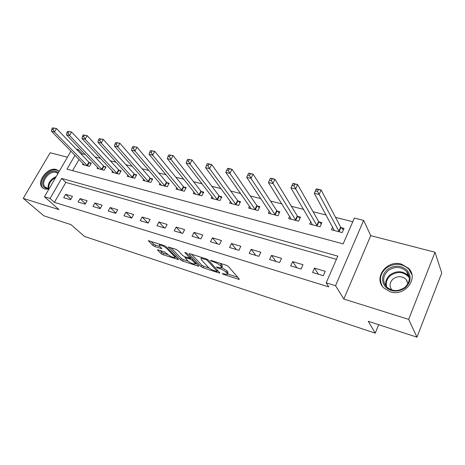 <?xml version="1.0" encoding="UTF-8"?>
<svg xmlns="http://www.w3.org/2000/svg" width="465" height="465" viewBox="0 0 465 465"><rect width="100%" height="100%" fill="white"/><g stroke="black" fill="none" stroke-linecap="round" stroke-linejoin="round"><path stroke-width="0.7" d="M222.148 273.612L223.543 274.402L238.423 279.244L239.289 279.366L239.26 279.029L228.338 266.41L226.252 265.224L210.982 260.388L210.447 260.58L213.842 262.022C216.731 263.039 218.928 264.289 220.439 265.771L221.387 266.834L221.532 267.991L216.359 266.957L217.818 268.009L219.742 268.631C222.596 269.648 224.752 270.868 226.217 272.304L227.129 273.339L227.269 274.431L222.148 273.612M59.206 171.364L56.277 169.533C47.395 166.517 35.474 182.96 42.925 188.081L44.896 189.081L48.86 189.197M390.286 291.793C404.748 296.873 419.087 278.384 408.613 268.352L401.498 264.132C386.88 259.418 372.976 277.994 383.811 287.98L390.286 291.793M158.176 249.897L157.507 249.81L157.618 250.182L161.076 253.623L162.994 254.698L178.543 259.627L166.197 246.706L164.192 245.567L148.358 240.684L152.834 245.421L154.799 246.526L161.867 248.653L159.64 246.13L159.344 245.084C161.454 245.125 163.849 246.2 166.528 248.327L174.619 256.593L174.875 257.564C172.794 257.511 170.44 256.453 167.813 254.396L164.529 251.943L158.176 249.897M336.428 259.319L65.861 182.385L54.399 202.351L50.057 198.497L44.46 196.788L70.936 151.154M416.966 337.166L408.659 319.397L435.019 252.257L441.75 272.967L416.966 337.166L368.28 321.327L375.261 333.155L84.491 236.435L70.947 224.612L43.873 215.806L23.25 198.386L58.991 209.605L44.46 196.788M435.019 252.257L370.739 235.639L343.833 299.047L408.659 319.397M343.833 299.047L335.538 285.702L326.192 282.848L337.811 256.139L61.659 178.403L50.057 198.497M54.399 202.351L328.778 286.876L326.192 282.848M201.037 266.608L203.002 267.718L218.963 272.914L219.776 273.025L219.724 272.682L208.355 260.069L206.291 258.9L189.941 253.721L189.174 253.628L189.255 254.012L201.037 266.608L201.752 265.155L203.717 266.265L209.151 268.026M198.02 266.096L182.635 261.092L180.693 259.999L168.388 247.037L175.782 249.24L177.804 250.385L182.774 255.581L184.762 256.709L189.97 258.232L184.779 252.443L186.674 253.041L198.712 265.852L198.782 266.201L198.02 266.096L198.34 265.457M67.419 157.217L50.15 152.753L23.25 198.386M325.233 271.304L314.468 268.107L312.544 272.449L323.315 275.687L325.233 271.304M303.011 264.713L292.619 261.632L290.689 265.887L301.082 269.008L303.011 264.713M281.558 258.354L271.525 255.378L269.59 259.546L279.628 262.562L281.558 258.354M260.848 252.21L251.152 249.339L249.217 253.425L258.906 256.337L260.848 252.21M240.835 246.281L231.465 243.503L229.524 247.508L238.894 250.321L240.835 246.281M221.485 240.544L212.424 237.853L210.476 241.783L219.538 244.509L221.485 240.544M202.763 234.994L193.998 232.395L192.051 236.249L200.822 238.882L202.763 234.994M184.646 229.623L176.159 227.106L174.212 230.89L182.704 233.442L184.646 229.623M167.104 224.421L158.879 221.979L156.938 225.699L165.162 228.17L167.104 224.421M150.108 219.381L142.133 217.016L140.197 220.672L148.166 223.066L150.108 219.381M133.629 214.499L125.899 212.203L123.963 215.795L131.694 218.114L133.629 214.499M117.651 209.762L110.153 207.535L108.217 211.064L115.715 213.313L117.651 209.762M102.149 205.164L94.866 203.002L92.942 206.472L100.219 208.657L102.149 205.164M87.095 200.7L80.027 198.607L78.108 202.013L85.171 204.141L87.095 200.7M72.482 196.369L65.617 194.329L63.699 197.689L70.564 199.747L72.482 196.369M352.784 221.718L335.532 217.382M326.081 215.004L313.084 211.744M303.564 209.349L291.421 206.297M281.842 203.891L270.502 201.043M260.871 198.619L250.292 195.963M240.62 193.533L230.75 191.051M221.049 188.616L211.854 186.302M202.124 183.861L193.562 181.705M183.815 179.257L175.846 177.258M166.092 174.805L158.687 172.945M148.922 170.492L142.052 168.766M132.287 166.313L125.922 164.709M116.157 162.256L110.275 160.78M100.516 158.327L95.081 156.961M85.339 154.514L82.311 153.752L81.753 154.729M79.044 159.437L72.598 170.661M332.644 227.077L331.446 229.774L342.176 232.587L344.024 228.367L341.101 227.612M310.777 221.631L309.667 224.072L320.03 226.786L321.885 222.648L319.06 221.921M289.66 216.341L288.631 218.562L298.64 221.183L300.5 217.126L297.774 216.423M269.264 211.203L268.299 213.232L277.971 215.766L279.843 211.79L277.204 211.11M249.542 206.222L248.636 208.082L257.994 210.535L259.865 206.634L257.314 205.972M230.46 201.38L229.611 203.1L238.667 205.472L240.544 201.641L238.074 201.002M211.999 196.683L211.191 198.276L219.962 200.572L221.84 196.811L219.451 196.195M194.114 192.121L193.353 193.603L201.845 195.829L203.728 192.132L201.409 191.534M176.787 187.691L176.066 189.075L184.297 191.231L186.174 187.604L183.931 187.023M159.989 183.39L159.303 184.681L167.284 186.773L169.161 183.21L166.987 182.646M143.697 179.211L143.046 180.42L150.788 182.449L152.665 178.949L150.555 178.403M127.892 175.148L127.265 176.287L134.78 178.258L136.652 174.811L134.606 174.282M112.542 171.201L111.949 172.277L119.243 174.189L121.115 170.8L119.127 170.283M97.638 167.365L97.069 168.377L104.154 170.237L106.02 166.9L104.09 166.4M83.154 163.633L82.607 164.593L89.495 166.394L91.361 163.116L89.483 162.628M375.261 333.155L378.679 324.709M76.306 149.085L78.3 149.579L77.731 150.561M82.311 153.752L78.3 149.579M74.999 155.298L67.001 169.15L343.141 243.893L354.365 218.079L363.647 220.387L335.538 285.702M370.739 235.639L363.647 220.387M65.861 182.385L61.659 178.403M314.468 268.107L318.426 274.216M292.619 261.632L296.844 267.735M271.525 255.378L276.001 261.469M251.152 249.339L255.855 255.419M231.465 243.503L236.377 249.566M212.424 237.853L217.527 243.904M193.998 232.395L199.282 238.423M176.159 227.106L181.612 233.11M158.879 221.979L164.488 227.966M142.133 217.016L147.882 222.979M125.899 212.203L131.711 218.073M110.153 207.535L115.82 213.121M94.866 203.002L100.399 208.332M80.027 198.607L85.421 203.687M65.617 194.329L70.878 199.194M227.507 273.932L227.984 272.938L227.856 271.833L227.129 273.339M221.805 267.613L226.943 270.799L227.856 271.833M221.782 267.474L222.264 266.474L222.125 265.312L221.387 266.834M220.085 263.271L222.125 265.312M227.519 273.978L237.755 277.291M191.609 254.25L201.752 265.155M217.55 270.746L218.155 270.944M216.597 271.473L217.126 271.31L207.105 260.243L205.664 259.423L201.095 258.464L201.304 259.668L208.25 267.23C209.732 268.642 211.848 269.84 214.609 270.828L216.597 271.473M197.079 264.114L195.312 263.539M188.249 261.254L183.35 259.668L182.635 261.092M170.899 247.694L181.414 258.575L183.35 259.668M187.79 260.836C190.435 262.934 192.853 264.015 195.05 264.068L194.847 263.12L192.132 260.237L190.139 259.115L184.96 257.587L187.79 260.836M191.069 257.72L190.139 259.115M190.342 257.482L190.871 257.651M150.945 241.376L153.572 244.003L155.531 245.107L160.047 246.549M160.07 250.507L161.791 252.228L163.709 253.303L168.231 254.774M175.154 257.011L176.758 257.534M315.613 190.964L317.531 191.417L318.351 189.615L316.433 189.168L314.299 193.347L316.351 188.866L321.135 189.976L319.083 194.475L314.299 193.347L334.341 230.535M343.432 229.727L340.642 227.106L321.135 189.976L318.351 189.615M339.252 231.82L317.531 191.417M316.351 188.866L316.433 189.168M292.13 185.471L293.973 185.901L294.798 184.14L292.956 183.71L290.921 187.825L292.985 183.437L297.583 184.506L295.525 188.912L290.921 187.825L312.463 224.804M321.315 223.921L318.595 221.421L297.583 184.506L294.798 184.14M317.206 226.042L293.973 185.901M270.345 178.455L269.52 180.182L271.293 180.594L272.124 178.868L270.473 178.211L274.908 179.24L272.845 183.553L268.41 182.507L291.328 219.265M299.954 218.323L297.298 215.929L274.908 179.24L272.124 178.868M295.909 220.468L271.293 180.594M268.41 182.507L269.52 180.182M248.566 173.393L247.729 175.084L249.443 175.485L250.275 173.794L248.787 173.178L253.059 174.172L250.99 178.391L246.712 177.38L270.909 213.917M279.314 212.918L276.721 210.616L253.059 174.172L250.275 173.794M275.332 215.08L250.99 178.391L249.443 175.485M246.712 177.38L247.729 175.084M227.559 168.51L226.728 170.167L228.379 170.55L229.21 168.894L227.559 168.51L227.867 168.318L231.994 169.277L229.919 173.416L225.792 172.439L251.158 208.744M259.354 207.698L256.82 205.483L231.994 169.277L229.21 168.894M255.442 209.866L229.919 173.416L228.379 170.55M225.792 172.439L226.728 170.167M387.461 269.427C394.372 264.922 400.859 265.126 406.927 270.037C411.694 276.105 411.107 282.034 405.172 287.835C398.046 292.386 391.495 292.113 385.52 287.015C380.969 280.906 381.62 275.042 387.461 269.427M404.678 287.539C410.147 282.296 410.752 276.878 406.497 271.275C400.894 266.48 394.826 266.224 388.292 270.508C382.753 275.803 382.213 281.284 386.677 286.963C392.204 291.561 398.209 291.753 404.678 287.539M398.528 290.34L403.62 288.3M408.032 283.545L406.061 279.349C402.132 275.978 397.877 275.792 393.297 278.785C389.542 282.331 389.071 286.08 391.885 290.044M411.868 274.553L408.805 269.078C401.841 263.103 394.303 262.772 386.177 268.096C380.108 273.618 378.876 279.727 382.492 286.434M406.991 280.564L406.544 280.482M49.249 188.534L46.326 188.348C37.049 186.012 47.325 168.522 56.16 171.451L58.416 172.736M58.026 173.404L56.201 172.451C49.098 170.016 39.548 183.187 45.518 187.285L47.105 188.093L49.377 188.308M59.183 171.411L56.881 170.207C48.267 167.272 36.497 182.995 43.361 188.389M207.291 163.802L206.46 165.424L208.053 165.796L208.89 164.174L207.291 163.802L207.686 163.633L211.668 164.558L209.587 168.615L205.611 167.673L232.052 203.74M240.05 202.647L237.574 200.52L211.668 164.558L208.89 164.174M236.197 204.827L209.587 168.615L208.053 165.796M205.611 167.673L206.46 165.424M187.726 159.257L186.895 160.844L188.435 161.204L189.267 159.611L187.726 159.257L192.039 160.001L189.964 163.976L186.122 163.07L213.557 198.892M221.363 197.765L218.939 195.713L192.039 160.001L189.267 159.611M217.568 199.944L189.964 163.976L188.435 161.204M186.122 163.07L186.895 160.844M168.83 154.862L167.993 156.42L169.481 156.769L170.318 155.205L168.83 154.862L173.079 155.601L171.004 159.501L167.29 158.623L195.643 194.201M203.263 193.039L200.897 191.063L173.079 155.601L170.318 155.205M199.531 195.219L171.004 159.501L169.481 156.769M167.29 158.623L167.993 156.42M150.555 150.614L149.724 152.148L151.166 152.485L151.997 150.951L150.555 150.614L154.752 151.34L152.683 155.171L149.091 154.322L178.287 189.656M185.733 188.459L183.413 186.552L154.752 151.34L151.997 150.951M182.053 190.638L152.683 155.171L151.166 152.485M149.091 154.322L149.724 152.148M132.891 146.51L132.06 148.01L133.449 148.335L134.28 146.83L132.891 146.51L137.03 147.225L134.96 150.986L131.485 150.166L161.454 185.244M168.731 184.024L166.464 182.175L137.03 147.225L134.28 146.83M165.11 186.203L134.96 150.986L133.449 148.335M131.485 150.166L132.06 148.01M115.791 142.534L114.96 144.011L116.308 144.324L117.139 142.848L115.791 142.534L119.877 143.243L117.808 146.934L114.448 146.144L145.132 180.972M152.247 179.722L150.026 177.938L119.877 143.243L117.139 142.848M148.678 181.896L117.808 146.934L116.308 144.324M114.448 146.144L114.96 144.011M99.237 138.686L98.411 140.139L99.713 140.442L100.545 138.989L99.237 138.686L103.271 139.39L101.207 143.017L97.952 142.244L129.293 176.822M136.251 175.555L134.077 173.823L103.271 139.39L100.545 138.989M132.734 177.723L101.207 143.017L99.713 140.442M97.952 142.244L98.411 140.139M83.2 134.96L82.375 136.385L83.642 136.681L84.467 135.257L83.2 134.96L87.182 135.652L85.124 139.215L81.968 138.471L113.913 172.794M120.726 171.509L118.592 169.83L87.182 135.652L84.467 135.257M117.256 173.666L85.124 139.215L83.642 136.681M81.968 138.471L82.375 136.385M67.658 131.351L66.838 132.746L68.064 133.037L68.884 131.636L67.658 131.351L71.587 132.031L69.541 135.536L66.478 134.809L98.981 168.876M105.642 167.58L103.55 165.953L71.587 132.031L68.884 131.636M102.224 169.731L69.541 135.536L68.064 133.037M66.478 134.809L66.838 132.746M52.592 127.846L51.772 129.224L52.958 129.503L53.777 128.119L52.592 127.846L56.468 128.52L54.428 131.967L51.458 131.264L84.467 165.075M90.989 163.761L88.943 162.18L56.468 128.52L53.777 128.119M87.618 165.9L54.428 131.967L52.958 129.503M51.458 131.264L51.772 129.224M223.822 273.821L223.543 274.402M212.203 260.772L211.895 261.4M218.108 267.404L217.818 268.009M226.943 270.799L226.217 272.304M220.061 267.968L219.742 268.631M221.183 264.242L220.439 265.771M214.15 261.388L213.842 262.022M238.783 278.483L238.423 279.244M189.453 253.611L189.255 254.012M219.3 272.211L218.963 272.914M203.717 266.265L203.002 267.718M217.603 270.328L217.126 271.31M207.5 259.441L207.105 260.243M205.972 258.802L205.664 259.423M203.949 258.156L203.641 258.784M181.414 258.575L180.693 259.999M168.696 247.025L168.487 247.427M190.342 256.953L189.889 257.86M195.294 262.219L194.847 263.12M192.58 259.331L192.132 260.237M185.988 257.099L185.698 257.686M175.038 255.767L174.619 256.593M166.958 247.485L166.528 248.327M161.477 247.99L161.181 248.566M155.531 245.107L154.799 246.526M153.572 244.003L152.834 245.421M148.695 240.678L148.48 241.085M178.13 258.941L177.833 259.528M163.709 253.303L162.994 254.698M161.791 252.228L161.076 253.623M157.815 249.804L157.618 250.182M340.95 227.472L339.101 231.686M340.642 227.106L338.793 231.32M318.909 221.782L317.049 225.909M318.595 221.421L316.735 225.548M297.617 216.289L295.757 220.334M297.298 215.929L295.432 219.974M277.047 210.976L275.181 214.946M276.721 210.616L274.85 214.586M257.162 205.844L255.285 209.732M256.82 205.483L254.948 209.378M385.909 286.097C385.078 281.685 386.52 277.89 390.24 274.728C396.703 270.496 402.713 270.764 408.264 275.536L409.2 276.687M409.322 277.774C404.172 271.711 397.959 270.915 390.681 275.396C386.909 278.634 385.566 282.482 386.648 286.934M48.081 188.284C47.849 183.041 50.545 179.153 56.166 176.613M55.597 177.595C50.801 180.205 48.505 183.785 48.703 188.325M237.917 200.874L236.04 204.693M237.574 200.52L235.697 204.344M219.288 196.067L217.411 199.816M218.939 195.713L217.062 199.468M201.252 191.406L199.375 195.091M200.897 191.063L199.014 194.748M183.774 186.895L181.896 190.516M183.413 186.552L181.53 190.173M166.83 182.518L164.953 186.076M166.464 182.175L164.587 185.738M150.393 178.275L148.515 181.774M150.026 177.938L148.149 181.437M134.449 174.16L132.572 177.601M134.077 173.823L132.2 177.264M118.964 170.167L117.093 173.544M118.592 169.83L116.721 173.213M103.928 166.284L102.062 169.609M103.55 165.953L101.684 169.277M89.321 162.512L87.461 165.784M88.943 162.18L87.077 165.459M58.456 170.632L59.131 171.277M217.701 270.438L217.213 271.444M201.612 257.418L201.095 258.464M190.516 257.133L190.04 258.092M195.736 262.684L195.23 263.702M185.314 256.883L184.96 257.587M175.526 256.267L175.043 257.226M159.809 244.183L159.344 245.084M406.061 279.349L407.927 283.743M406.497 271.275L408.264 275.536L409.206 276.733"/></g></svg>
